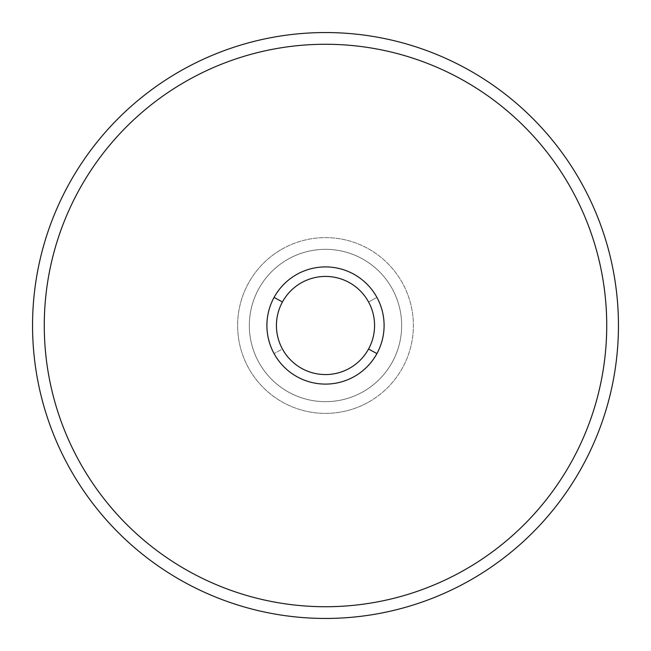 <?xml version="1.0" encoding="UTF-8"?>
<svg xmlns="http://www.w3.org/2000/svg" width="651" height="651" viewBox="0 0 651 651"><rect width="100%" height="100%" fill="white"/><g stroke="black" fill="none" stroke-linecap="round" stroke-linejoin="round"><path stroke-width="0.49" stroke-dasharray="3.25 2.44" d="M325.5 32.55A292.95 292.95 0 0 1 618.45 325.5A292.95 292.95 0 0 1 325.5 618.45A292.95 292.95 0 0 1 32.55 325.5A292.95 292.95 0 0 1 325.5 32.55A292.95 292.95 0 0 0 32.55 325.5A292.95 292.95 0 0 0 325.5 618.45A292.95 292.95 0 0 0 618.45 325.5A292.95 292.95 0 0 0 325.5 32.55M325.5 606.732A281.232 281.232 0 0 0 606.732 325.5A281.232 281.232 0 0 0 325.5 44.268A281.232 281.232 0 0 0 44.268 325.5A281.232 281.232 0 0 0 325.5 606.732A281.232 281.232 0 0 1 44.268 325.5A281.232 281.232 0 0 1 325.5 44.268A281.232 281.232 0 0 1 606.732 325.5A281.232 281.232 0 0 1 325.5 606.732A281.232 281.232 0 0 0 606.732 325.5A281.232 281.232 0 0 0 325.5 44.268A281.232 281.232 0 0 0 44.268 325.5A281.232 281.232 0 0 0 325.5 606.732M376.921 297.409L368.564 301.974A49.077 49.077 0 0 1 349.026 368.564A49.077 49.077 0 0 1 282.436 349.026L274.079 353.591L282.436 349.026A49.077 49.077 0 0 1 301.974 282.436A49.077 49.077 0 0 1 368.564 301.974A49.077 49.077 0 0 0 301.974 282.436A49.077 49.077 0 0 0 282.436 349.026A49.077 49.077 0 0 0 349.026 368.564A49.077 49.077 0 0 0 368.564 301.974L376.921 297.409A58.59 58.59 0 0 1 297.409 376.921A58.59 58.59 0 0 1 325.5 266.91A58.59 58.59 0 0 1 376.921 297.409A58.59 58.59 0 0 0 274.079 297.409A58.59 58.59 0 0 1 325.5 266.91A58.59 58.59 0 0 1 353.591 376.921A58.59 58.59 0 0 1 325.5 384.09A58.59 58.59 0 0 0 376.921 353.591M274.079 353.591A58.59 58.59 0 0 0 325.5 384.09A58.59 58.59 0 0 1 274.079 297.409M282.436 349.026A49.077 49.077 0 0 1 301.974 282.436A49.077 49.077 0 0 1 368.564 301.974A49.077 49.077 0 0 0 301.974 282.436A49.077 49.077 0 0 0 282.436 349.026A49.077 49.077 0 0 0 349.026 368.564A49.077 49.077 0 0 0 368.564 301.974A49.077 49.077 0 0 1 349.026 368.564A49.077 49.077 0 0 1 282.436 349.026M282.436 301.974A49.077 49.077 0 0 1 349.026 282.436A49.077 49.077 0 0 1 368.564 349.026A49.077 49.077 0 0 1 301.974 368.564A49.077 49.077 0 0 1 282.436 301.974A49.077 49.077 0 0 0 301.974 368.564A49.077 49.077 0 0 0 368.564 349.026A49.077 49.077 0 0 0 349.026 282.436A49.077 49.077 0 0 0 282.436 301.974M367.636 402.627A87.885 87.885 0 0 1 248.373 367.636A87.885 87.885 0 0 1 283.364 248.373A87.885 87.885 0 0 1 402.627 283.364A87.885 87.885 0 0 1 367.636 402.627A87.885 87.885 0 0 1 248.373 367.636A87.885 87.885 0 0 1 283.364 248.373A87.885 87.885 0 0 0 248.373 367.636A87.885 87.885 0 0 0 367.636 402.627A87.885 87.885 0 0 0 402.627 283.364A87.885 87.885 0 0 0 283.364 248.373A87.885 87.885 0 0 1 402.627 283.364A87.885 87.885 0 0 1 367.636 402.627A87.885 87.885 0 0 0 402.627 283.364A87.885 87.885 0 0 0 283.364 248.373A87.885 87.885 0 0 0 248.373 367.636A87.885 87.885 0 0 0 367.636 402.627M362.013 258.659A76.167 76.167 0 0 0 258.659 288.987A76.167 76.167 0 0 0 288.987 392.341A76.167 76.167 0 0 0 392.341 362.013A76.167 76.167 0 0 0 362.013 258.659A76.167 76.167 0 0 1 392.341 362.013A76.167 76.167 0 0 1 288.987 392.341A76.167 76.167 0 0 1 258.659 288.987A76.167 76.167 0 0 1 362.013 258.659A76.167 76.167 0 0 1 392.341 362.013A76.167 76.167 0 0 1 288.987 392.341A76.167 76.167 0 0 0 392.341 362.013A76.167 76.167 0 0 0 362.013 258.659A76.167 76.167 0 0 0 258.659 288.987A76.167 76.167 0 0 0 288.987 392.341A76.167 76.167 0 0 1 258.659 288.987A76.167 76.167 0 0 1 362.013 258.659"/><path stroke-width="0.98" d="M325.5 618.45A292.95 292.95 0 0 0 618.45 325.5A292.95 292.95 0 0 0 325.5 32.55A292.95 292.95 0 0 0 32.55 325.5A292.95 292.95 0 0 0 325.5 618.45A292.95 292.95 0 0 1 32.55 325.5A292.95 292.95 0 0 1 325.5 32.55A292.95 292.95 0 0 1 618.45 325.5A292.95 292.95 0 0 1 325.5 618.45M274.079 297.409L282.436 301.974A49.077 49.077 0 0 0 301.974 368.564A49.077 49.077 0 0 0 368.564 349.026L376.921 353.591L368.564 349.026A49.077 49.077 0 0 0 349.026 282.436A49.077 49.077 0 0 0 282.436 301.974L274.079 297.409A58.59 58.59 0 0 0 353.591 376.921A58.59 58.59 0 0 0 325.5 266.91A58.59 58.59 0 0 0 274.079 353.591M376.921 353.591A58.59 58.59 0 0 0 376.921 297.409M325.5 44.268A281.232 281.232 0 0 1 606.732 325.5A281.232 281.232 0 0 1 325.5 606.732A281.232 281.232 0 0 1 44.268 325.5A281.232 281.232 0 0 1 325.5 44.268M282.436 301.974A49.077 49.077 0 0 1 349.026 282.436A49.077 49.077 0 0 1 368.564 349.026A49.077 49.077 0 0 1 301.974 368.564A49.077 49.077 0 0 1 282.436 301.974"/></g></svg>
